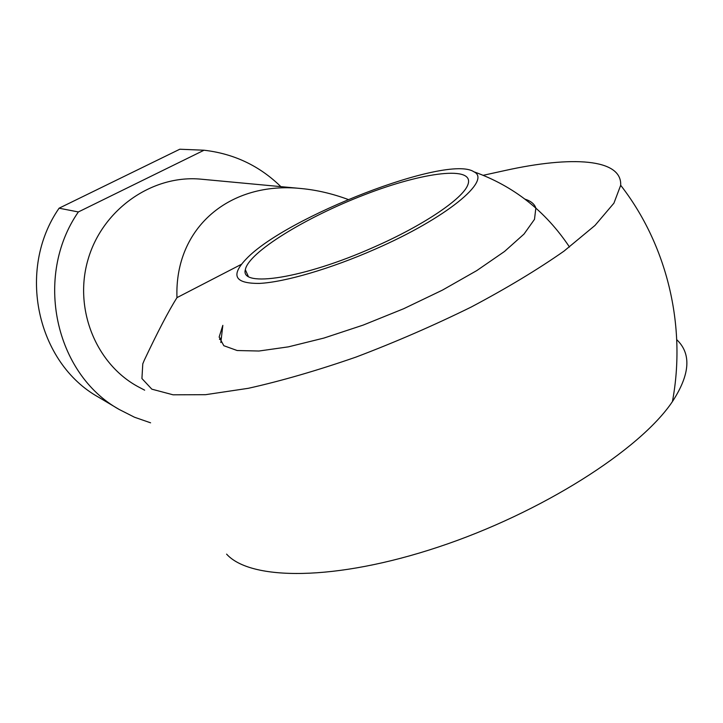 <?xml version="1.0" encoding="UTF-8"?>
<svg xmlns="http://www.w3.org/2000/svg" width="723" height="723" viewBox="0 0 723 723"><rect width="100%" height="100%" fill="white"/><g stroke="black" fill="none" stroke-linecap="round" stroke-linejoin="round"><path stroke-width="1.08" d="M241.464 264.293L176.963 297.641C174.442 227.022 230.447 181.021 301.319 188.549C316.728 190.004 332.327 193.647 348.115 199.467M483.19 175.309L505.187 170.483C571.676 155.752 622.069 158.545 620.686 185.287L613.926 203.163L595.002 225.431L563.985 251.134C537.632 269.589 506.687 288.233 471.152 307.067C433.818 325.449 395.454 342.115 356.059 357.063C317.28 370.51 281.374 380.931 248.323 388.305L205.567 394.686L173.095 394.812L151.839 389.173L141.925 378.536L142.783 363.832L144.284 360.244C157.668 331.893 168.558 311.026 176.963 297.641M220.831 342.548L222.829 325.359L219.141 337.072L223.814 345.702L237.162 350.528L258.988 351.017L288.414 346.85L323.877 338.075L363.172 325.097L403.642 308.739L442.413 290.131L476.782 270.592L504.509 251.487L524.021 234.062L534.496 219.34L535.851 208.034C534.451 203.967 530.827 201.003 524.961 199.141M78.346 211.956L59.096 208.197L179.783 149.227L204.049 150.221L78.346 211.956C33.601 276.548 55.093 373.918 119.205 409.471L98.581 397.207C36.936 362.982 16.249 269.878 59.096 208.197M226.597 554.125C250.465 580.75 335.336 581.292 438.301 547.049C541.184 512.987 640.117 449.878 672.426 401.581C690.122 374.451 691.568 353.809 676.746 339.674M204.049 150.221C233.936 153.674 259.539 165.811 280.849 186.633M150.592 422.819L134.487 417.225L119.205 409.471M144.654 390.167L139.485 387.447C96.267 365.079 73.177 308.929 88.215 258.915C102.919 208.802 152.905 174.36 201.337 179.205L301.319 188.549M221.238 337.668L219.476 339.439M374.912 249.272C330.51 268.82 284.636 282.16 259.512 283.407C234.74 283.651 230.321 275.49 246.263 258.942C285.675 217.108 447.664 154.071 473.872 171.776C492.318 180.144 446.181 218.292 374.912 249.272M373.43 247.356C303.768 278.445 239.819 288.061 245.332 269.724C248.278 252.526 305.35 217.46 364.356 194.812C423.398 171.848 475.553 165.215 467.826 184.844C462.928 198.717 423.036 225.684 373.43 247.356M672.426 401.581C686.696 325.395 666.796 244.537 620.686 185.287M569.489 247.031C545.485 211.053 513.61 185.965 473.863 171.776M245.332 269.724L248.26 276.294"/></g></svg>
